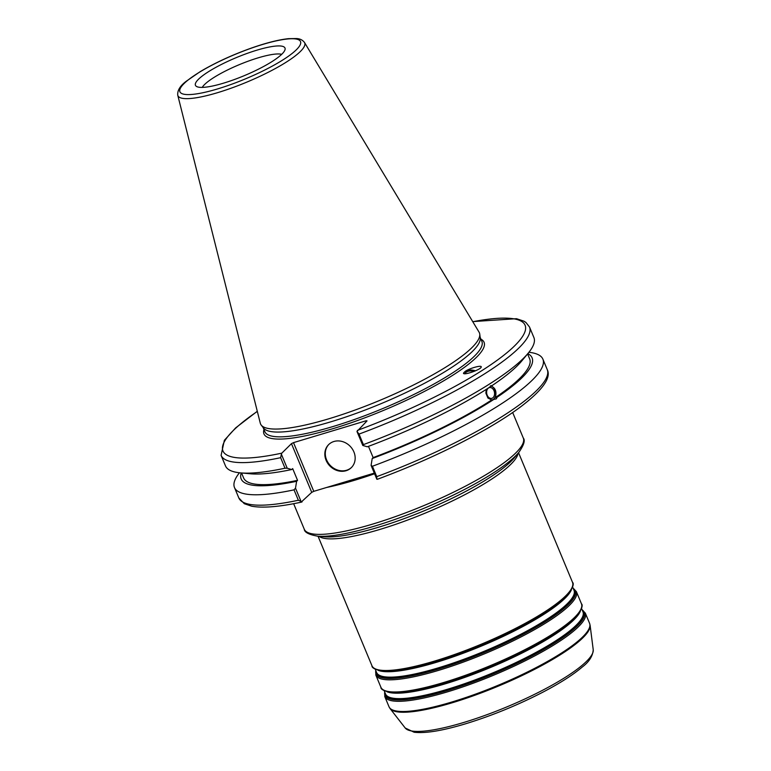 <?xml version="1.0" encoding="UTF-8"?>
<svg xmlns="http://www.w3.org/2000/svg" width="771" height="771" viewBox="0 0 771 771"><rect width="100%" height="100%" fill="white"/><g stroke="black" fill="none" stroke-linecap="round" stroke-linejoin="round"><path stroke-width="1.16" d="M295.505 488.149L296.613 481.297L297.567 480.352L292.672 468.604L291.727 469.539L287.207 468.228L281.376 454.215L281.82 453.146L291.457 443.653L311.725 492.351L301.288 502.027L295.505 488.149L294.03 489.855A167.028 33.963 157.4 0 1 234.48 487.532A167.028 33.963 157.4 0 1 239.444 472.777M296.613 481.297A157.563 32.045 157.4 0 1 241.227 472.951M488.525 387.986A5.503 3.922 -100.4 0 1 489.604 387.553A5.503 3.922 -100.4 0 1 494.452 392.256A5.503 3.922 -100.4 0 1 491.59 398.376A5.503 3.922 -100.4 0 1 486.925 394.453A5.503 3.922 -100.4 0 1 488.525 387.986M492.515 399.792A7.132 5.079 79.6 0 0 493.276 399.407A7.132 5.079 79.6 0 0 495.599 392.092A7.132 5.079 79.6 0 0 490.886 386.001M490.414 385.808C495.329 387.495 496.958 391.417 495.3 397.557L497.122 397.229L496.322 398.848L491.686 399.947L487.918 398.048L485.865 393.114L486.27 389.374M374.301 473.115L313.778 491.339L293.5 442.631L366.167 420.754L367.035 420.889L356.963 431.452L362.794 445.465L367.304 446.785A157.563 32.045 157.4 0 0 488.612 387.861L491.599 385.587M491.975 385.461L492.235 385.471A157.563 32.045 157.4 0 0 521.89 360.799L528.26 353.099A167.028 33.963 157.4 0 1 363.411 444.616L359.035 434.083A167.028 33.963 -22.6 0 0 529.504 326.991L525.918 322.451L523.962 321.189L516.503 318.693L472.71 321.603M529.504 326.991L533.889 337.525A167.028 33.963 157.4 0 1 528.26 353.099M362.794 445.465L363.411 444.616M527.586 353.908L529.658 358.872A154.913 31.505 157.4 0 1 495.3 397.557M527.798 353.658A157.563 32.045 157.4 0 1 497.122 397.229M464.971 373.733A7.016 4.038 -173.9 0 1 473.577 371.198A7.016 4.038 -173.9 0 1 474.204 371.352M475.466 370.832A8.481 4.886 6.1 0 0 465.212 371.477A8.481 4.886 6.1 0 0 463.573 373.366M465.221 371.343C469.838 368.143 481.846 364.856 481.229 366.967C481.374 369.511 462.793 375.92 463.506 373.087L465.221 371.343M293.5 442.631L291.457 443.653M304.516 42.521L479.07 332.156A118.541 24.103 157.4 0 1 479.745 334.122L480.237 337.939A117.52 23.901 157.4 0 1 380.585 403.869A117.52 23.901 157.4 0 1 263.576 428.127L261.215 425.091A118.541 24.103 157.4 0 1 260.299 423.231L177.773 95.276A68.677 13.965 -22.6 0 0 217.605 92.665A68.677 13.965 -22.6 0 0 304.516 42.521C302.646 40.025 299.986 38.704 296.546 38.55L288.585 38.656C278.88 39.678 266.689 42.742 252.001 47.85C232.649 54.722 215.379 62.653 200.181 71.655L186.341 81.186C180.096 85.832 177.243 90.525 177.773 95.276M377.414 479.273C417.718 464.238 454.158 447.402 486.723 428.772C499.974 421.12 511.308 413.786 520.724 406.76C542.601 390.126 551.429 377.723 547.227 369.56A167.028 33.963 157.4 0 1 376.749 476.651L376.865 479.273L377.684 479.099M311.725 492.351L313.778 491.339M302.097 501.854L298.358 500.254A167.028 33.963 157.4 0 1 238.817 497.931L244.291 503.704L251.703 506.21C262.911 508.224 279.584 506.846 301.712 502.066M257.292 411.271L235.647 427.895L224.371 440.299L221.094 455.362A167.028 33.963 -22.6 0 0 280.634 457.685L281.376 454.215M280.634 457.685L285.019 468.219L287.207 468.228M285.019 468.219A167.028 33.963 157.4 0 1 240.494 472.883A167.028 33.963 157.4 0 1 225.479 465.896L221.094 455.362M356.963 431.452L359.035 434.083M198.523 79.22A48.496 9.859 157.4 0 1 249.525 52.563A48.496 9.859 157.4 0 1 285.116 49.248A48.496 9.859 157.4 0 1 244.002 75.77A48.496 9.859 157.4 0 1 196.219 86.256A48.496 9.859 157.4 0 1 198.523 79.22M479.745 334.122A118.541 24.103 157.4 0 1 379.226 400.621A118.541 24.103 157.4 0 1 261.215 425.091M366.167 420.754L366.456 421.458M368.471 446.351L373.145 457.598L372.2 458.533L371.092 465.395L376.865 479.273M294.03 489.855L298.358 500.254M376.749 476.651L372.422 466.253L371.092 465.395M528.925 352.28A167.028 33.963 157.4 0 1 542.89 359.161A167.028 33.963 157.4 0 1 372.422 466.253M328.88 444.375A16.162 14.138 -134.6 0 0 330.402 465.578A16.162 14.138 -134.6 0 0 351.576 467.39M333.91 441.504A16.162 14.138 45.4 0 1 352.27 448.886A16.162 14.138 45.4 0 1 351.345 467.621A16.162 14.138 45.4 0 1 329.93 466.041A16.162 14.138 45.4 0 1 328.648 444.607A16.162 14.138 45.4 0 1 333.91 441.504M493.507 399.619A157.563 32.045 157.4 0 1 372.2 458.533M491.686 399.947A154.913 31.505 157.4 0 1 373.145 457.598M202.253 87.393A44.458 9.04 157.4 0 1 204.614 84.482A44.458 9.04 157.4 0 1 243.703 62.875A44.458 9.04 157.4 0 1 281.685 54.327M291.727 469.539A157.563 32.045 157.4 0 1 250.45 473.789L240.494 472.883M297.567 480.352A154.913 31.505 157.4 0 1 243.607 477.933L241.545 472.98M581.556 608.464L582.953 611.817A106.909 21.742 157.4 0 1 447.344 689.303A106.909 21.742 157.4 0 1 385.539 693.987L384.151 690.643M385.095 692.917A107.256 21.81 -22.6 0 0 447.45 689.949A107.256 21.81 -22.6 0 0 546.678 647.139A107.256 21.81 -22.6 0 0 582.5 610.748M387.003 691.77A106.909 21.742 -22.6 0 0 445.079 683.877A106.909 21.742 -22.6 0 0 580.341 611.287M582.163 609.928A107.93 21.945 157.4 0 1 549.453 646.137A107.93 21.945 157.4 0 1 447.363 690.537A107.93 21.945 157.4 0 1 384.758 692.098M577.624 615.181L577.171 615.73A107.256 21.81 157.4 0 1 444.742 683.463A107.256 21.81 157.4 0 1 392.391 692.647L391.678 692.58A107.93 21.945 -22.6 0 0 444.366 683.337A107.93 21.945 -22.6 0 0 577.624 615.181C581.854 608.936 583.127 605.139 581.45 603.789A108.615 22.089 157.4 0 1 443.682 682.508A108.615 22.089 157.4 0 1 380.903 687.269C380.672 689.409 384.266 691.182 391.678 692.58M572.612 586.991L574.01 590.345A106.909 21.742 157.4 0 1 438.4 667.831A106.909 21.742 157.4 0 1 376.605 672.514L375.207 669.161M376.161 671.445A107.256 21.81 -22.6 0 0 438.506 668.476A107.256 21.81 -22.6 0 0 537.744 625.667A107.256 21.81 -22.6 0 0 573.566 589.275M378.06 670.298A106.909 21.742 -22.6 0 0 436.145 662.395A106.909 21.742 -22.6 0 0 571.407 589.815M573.219 588.446A107.93 21.945 157.4 0 1 540.51 624.655A107.93 21.945 157.4 0 1 438.42 669.055A107.93 21.945 157.4 0 1 375.814 670.625M568.69 593.709L568.227 594.258A107.256 21.81 157.4 0 1 435.808 661.981A107.256 21.81 157.4 0 1 383.457 671.175L382.744 671.107A107.93 21.945 -22.6 0 0 435.422 661.855A107.93 21.945 -22.6 0 0 568.69 593.709C572.92 587.454 574.193 583.657 572.506 582.317A108.615 22.089 157.4 0 1 434.748 661.026A108.615 22.089 157.4 0 1 371.969 665.787C371.738 667.937 375.323 669.71 382.744 671.107M384.681 691.915L384.787 696.589A108.615 22.089 -22.6 0 0 447.565 691.828A108.615 22.089 -22.6 0 0 585.324 613.118L582.086 609.745M585.324 613.118L589.574 623.315A108.615 22.089 157.4 0 1 451.816 702.024A108.615 22.089 157.4 0 1 389.027 706.795L384.787 696.589M380.903 687.269L375.843 675.117A108.615 22.089 -22.6 0 0 438.632 670.356A108.615 22.089 -22.6 0 0 576.39 591.636L581.45 603.789M318.857 536.269A108.615 22.089 -22.6 0 0 379.958 529.407A108.615 22.089 -22.6 0 0 518.016 453.367M518.912 452.288L514.459 457.666A110.311 22.436 157.4 0 1 378.262 527.325A110.311 22.436 157.4 0 1 324.418 536.77L317.469 536.144A116.922 23.776 -22.6 0 0 374.542 526.121A116.922 23.776 -22.6 0 0 518.912 452.288C523.894 445.06 525.359 440.328 523.307 438.073A118.618 24.123 157.4 0 1 372.846 524.039A118.618 24.123 157.4 0 1 304.285 529.243C304.439 532.289 308.834 534.582 317.469 536.144M326.557 487.484A118.618 24.123 -22.6 0 0 374.571 473.76M590.114 625.348L593.227 649.731A101.984 20.74 157.4 0 1 463.564 722.523A101.984 20.74 157.4 0 1 405.209 727.997L390.097 708.607A108.499 22.06 -22.6 0 0 452.182 702.786A108.499 22.06 -22.6 0 0 590.114 625.348L589.574 623.315M480.15 337.255L481.875 341.408A117.52 23.901 157.4 0 1 332.821 426.585A117.52 23.901 157.4 0 1 264.887 431.741L263.152 427.577M263.961 429.505A119.216 24.248 -22.6 0 0 332.87 428.695A119.216 24.248 -22.6 0 0 446.958 378.86A119.216 24.248 -22.6 0 0 480.95 339.182M281.82 453.146A163.635 33.278 157.4 0 1 257.331 411.415M472.787 321.729A163.635 33.278 157.4 0 1 513.091 347.316A163.635 33.278 157.4 0 1 357.407 430.391M217.673 88.896A65.313 13.28 157.4 0 1 202.85 70.19A65.313 13.28 157.4 0 1 300.121 40.902A65.313 13.28 157.4 0 1 217.673 88.896M576.39 591.636L573.142 588.263M375.843 675.117L375.737 670.442M318.018 536.192L371.969 665.787M518.555 452.712L572.506 582.317M293.645 503.694L304.285 529.243M512.676 412.524L523.307 438.073M390.097 708.607L389.027 706.795M593.227 649.731C592.803 656.082 589.121 661.875 582.163 667.108C572.901 675.001 559.553 683.482 542.129 692.56C517.081 705.417 491.493 715.854 465.347 723.863C442.275 730.792 425.197 733.578 414.114 732.238L405.209 727.997M234.48 487.532L238.817 497.931M542.89 359.161L547.227 369.56"/></g></svg>
